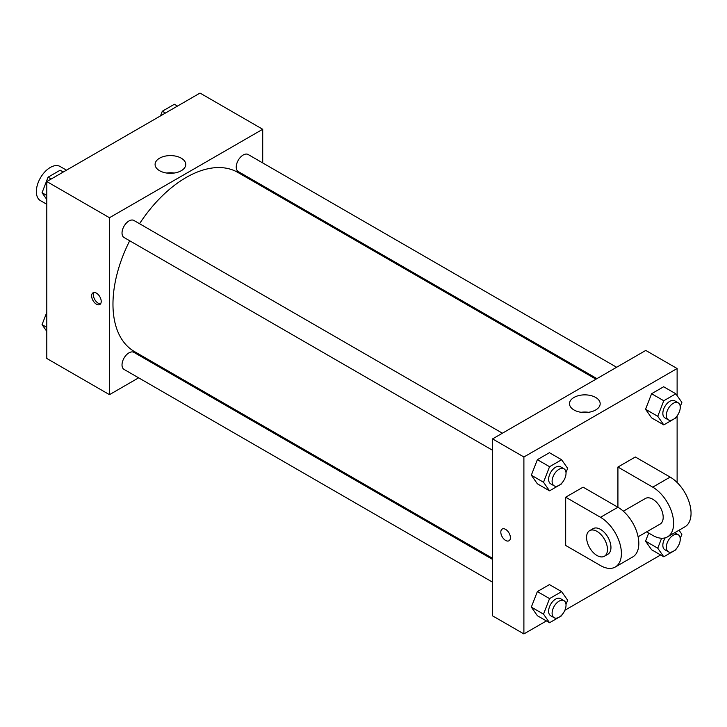 <?xml version="1.0" encoding="UTF-8"?>
<svg xmlns="http://www.w3.org/2000/svg" width="727" height="727" viewBox="0 0 727 727"><rect width="100%" height="100%" fill="white"/><g stroke="black" fill="none" stroke-linecap="round" stroke-linejoin="round"><path stroke-width="1.09" d="M66.493 170.173L60.132 166.492A19.702 11.378 120 0 0 44.947 171.772A19.702 11.378 120 0 0 36.35 191.592A19.702 11.378 120 0 0 40.43 200.616L46.801 204.287M138.639 377.831L109.477 394.661L46.801 358.475L46.801 181.541L200.025 93.074L262.711 129.27L262.711 162.93M159.286 365.908L158.332 366.463M129.697 240.773A103.425 59.714 120 0 0 112.967 304.186A103.425 59.714 120 0 0 134.386 351.532L492.552 558.318M595.976 379.185L237.811 172.399A103.425 59.714 120 0 0 139.548 223.716M262.711 185.676L262.711 186.775M109.477 394.661L109.477 217.727L262.711 129.27M616.623 367.262L248.134 154.515A9.851 5.689 120 0 0 240.546 157.15A9.851 5.689 120 0 0 236.239 167.065A9.851 5.689 120 0 0 238.283 171.572L596.922 378.64M492.552 559.417L133.904 352.359A9.851 5.689 120 0 0 126.316 354.994A9.851 5.689 120 0 0 122.018 364.909A9.851 5.689 120 0 0 124.063 369.416L492.552 582.163M492.552 450.267L124.063 237.52A9.851 5.689 -60 0 1 124.063 226.152A9.851 5.689 -60 0 1 133.904 220.463L502.402 433.21M109.477 217.727L46.801 181.541M159.586 170.709A15.331 8.851 180 0 1 155.087 164.447A15.331 8.851 180 0 1 170.427 155.596A15.331 8.851 180 0 1 185.758 164.447A15.331 8.851 180 0 1 176.288 172.635A15.331 8.851 180 0 1 159.586 170.709M101.217 301.423A6.77 3.908 60 0 1 99.808 304.522A6.77 3.908 60 0 1 93.038 300.615A6.77 3.908 60 0 1 93.038 292.799A6.77 3.908 60 0 1 98.254 294.608A6.77 3.908 60 0 1 101.217 301.423M100.571 303.813A6.77 3.908 60 0 1 94.792 299.597A6.77 3.908 60 0 1 94.028 292.49M166.71 173.044A15.331 8.851 180 0 1 174.144 173.044M546.422 620.922L523.894 633.926L492.552 615.833L492.552 438.899L645.776 350.432L677.119 368.525L677.119 395.615M46.801 199.489L42.048 192.728L48.082 177.179L60.141 170.218L63.276 172.026M46.801 195.472L42.048 192.728M51.217 178.996L48.082 177.179M160.494 115.902L162.303 111.24L174.371 104.27L177.497 106.078M165.438 113.049L162.303 111.24M46.801 331.385L42.048 324.624L46.801 312.383M46.801 327.368L42.048 324.624M561.989 482.91L561.617 483.864L549.548 490.834L543.523 482.255L549.548 466.707L561.617 459.737L567.651 468.324L566.006 472.559M563.988 468.77L560.508 466.761A9.851 5.689 120 0 0 552.92 469.397A9.851 5.689 120 0 0 548.621 479.311A9.851 5.689 120 0 0 550.657 483.818L554.138 485.827A9.851 5.689 120 0 0 563.988 480.138A9.851 5.689 120 0 0 563.988 468.77A9.851 5.689 120 0 0 556.4 471.405A9.851 5.689 120 0 0 552.102 481.319A9.851 5.689 120 0 0 554.138 485.827M549.548 490.834L537.362 483.8L531.328 475.213L537.362 459.673L549.43 452.703L561.617 459.737M543.523 482.255L531.328 475.213L537.362 459.673L549.43 452.703M549.548 466.707L537.362 459.673M676.21 416.971L675.837 417.925L663.778 424.886L657.744 416.307L663.778 400.759L675.837 393.798L681.871 402.376L680.227 406.611M678.218 402.822L674.738 400.813A9.851 5.689 120 0 0 667.141 403.449A9.851 5.689 120 0 0 662.842 413.363A9.851 5.689 120 0 0 664.887 417.871L668.367 419.879A9.851 5.689 120 0 0 678.218 414.19A9.851 5.689 120 0 0 678.218 402.822A9.851 5.689 120 0 0 670.621 405.457A9.851 5.689 120 0 0 666.323 415.371A9.851 5.689 120 0 0 668.367 419.879M663.778 424.886L651.592 417.852L645.558 409.265L651.592 393.725L663.651 386.755L675.837 393.798M657.744 416.307L645.558 409.265L651.592 393.725L663.651 386.755M663.778 400.759L651.592 393.725M561.989 614.806L561.617 615.76L549.548 622.73L543.523 614.151L549.548 598.603L561.617 591.633L567.651 600.22L566.006 604.455M563.988 600.666L560.508 598.648A9.851 5.689 120 0 0 552.92 601.293A9.851 5.689 120 0 0 548.621 611.207A9.851 5.689 120 0 0 550.657 615.714L554.138 617.723A9.851 5.689 120 0 0 563.988 612.034A9.851 5.689 120 0 0 563.988 600.666A9.851 5.689 120 0 0 556.4 603.301A9.851 5.689 120 0 0 552.102 613.215A9.851 5.689 120 0 0 554.138 617.723M549.548 622.73L537.362 615.696L531.328 607.109L537.362 591.569L549.43 584.599L561.617 591.633M543.523 614.151L531.328 607.109L537.362 591.569L549.43 584.599M549.548 598.603L537.362 591.569M679.027 530.228L681.871 534.272L680.227 538.507M676.21 548.867L675.837 549.821L663.778 556.782L657.744 548.203L661.606 538.244M665.223 537.835A9.851 5.689 120 0 0 662.842 545.259A9.851 5.689 120 0 0 664.887 549.766L668.367 551.775A9.851 5.689 120 0 0 678.218 546.086A9.851 5.689 120 0 0 678.218 534.718A9.851 5.689 120 0 0 670.621 537.353A9.851 5.689 120 0 0 666.323 547.267A9.851 5.689 120 0 0 668.367 551.775M674.738 532.709A9.851 5.689 120 0 0 674.729 532.7L678.218 534.718M663.778 556.782L651.592 549.748L645.558 541.161L648.693 533.064L645.558 541.161L657.744 548.203M505.61 540.425A6.77 3.908 -120 0 0 509 540.761A6.77 3.908 60 0 1 505.61 540.434A6.77 3.908 60 0 1 501.185 534.463A6.77 3.908 60 0 1 502.221 529.038A6.77 3.908 -120 0 0 501.185 534.463A6.77 3.908 -120 0 0 505.61 540.425M502.221 529.038A6.77 3.908 60 0 1 508.991 532.946A6.77 3.908 60 0 1 508.991 540.77M523.894 633.926L523.894 456.992L492.552 438.899L645.776 350.432M492.552 615.833L492.552 438.899M595.677 397.451A15.331 8.851 180 0 1 600.175 403.712A15.331 8.851 180 0 1 584.835 412.563A15.331 8.851 180 0 1 569.505 403.712A15.331 8.851 180 0 1 578.965 395.533A15.331 8.851 180 0 1 595.677 397.451M523.894 456.992L677.119 368.525M588.552 412.3A15.331 8.851 0 0 0 581.118 412.3M677.119 415.853L677.119 482.501M660.643 554.974L564.879 610.262M651.592 549.748L645.558 541.161M651.592 417.852L645.558 409.265M537.362 483.8L531.328 475.213M537.362 615.696L531.328 607.109M565.679 497.204L600.511 517.306A29.553 17.057 60 0 1 619.813 543.351A29.553 17.057 60 0 1 615.278 567.024A29.553 17.057 60 0 1 600.511 565.561L565.679 545.459L565.679 497.204L583.099 487.154L617.923 507.255L617.923 467.043L635.334 456.992L670.158 477.094A29.553 17.057 60 0 1 689.46 503.139A29.553 17.057 60 0 1 684.934 526.811L667.522 536.871A29.553 17.057 60 0 1 652.746 535.408L646.621 531.873M615.278 567.024L632.699 556.973A29.553 17.057 -120 0 0 637.225 533.291A29.553 17.057 -120 0 0 617.923 507.255L600.511 517.306M623.33 511.199L645.358 498.486A14.776 8.533 60 0 1 656.745 502.439A14.776 8.533 60 0 1 663.188 517.306A14.776 8.533 60 0 1 660.134 524.076L638.106 536.79M670.158 477.094L652.746 487.154L617.923 467.043M652.746 487.154A29.553 17.057 60 0 1 672.048 513.189A29.553 17.057 60 0 1 667.522 536.871M589.633 530.655L593.123 528.638A14.776 8.533 60 0 1 604.51 532.6A14.776 8.533 60 0 1 610.953 547.467A14.776 8.533 60 0 1 607.899 554.228L604.41 556.246A14.776 8.533 60 0 1 589.633 547.713A14.776 8.533 60 0 1 589.633 530.655A14.776 8.533 60 0 1 601.02 534.609A14.776 8.533 60 0 1 607.472 549.476A14.776 8.533 60 0 1 604.41 556.246"/></g></svg>
